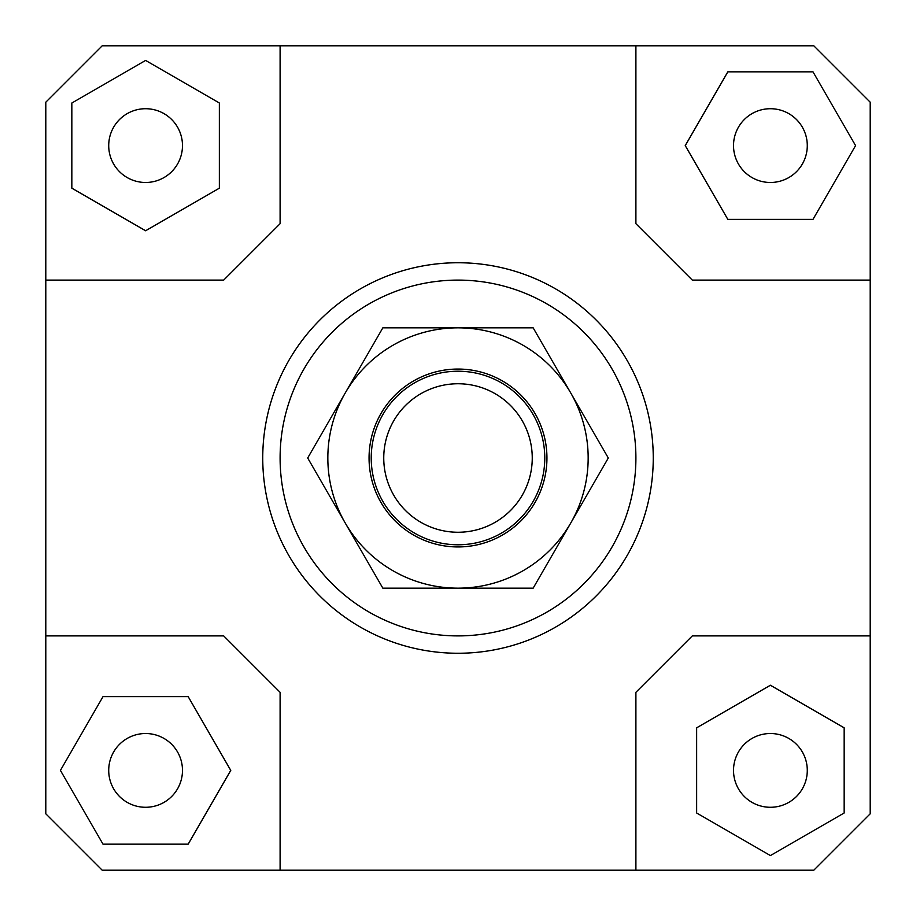 <?xml version="1.0" encoding="UTF-8"?>
<svg xmlns="http://www.w3.org/2000/svg" width="916" height="916" viewBox="0 0 916 916"><rect width="100%" height="100%" fill="white"/><g stroke="black" fill="none" stroke-linecap="round" stroke-linejoin="round"><path stroke-width="1.37" d="M371.22 458A86.78 86.78 0 0 0 458 544.78A86.78 86.78 0 0 0 544.78 458A86.78 86.78 0 0 0 458 371.22A86.78 86.78 0 0 0 371.22 458M383.747 458A74.253 74.253 0 0 1 458 383.747A74.253 74.253 0 0 1 532.253 458A74.253 74.253 0 0 1 458 532.253A74.253 74.253 0 0 1 383.747 458M182.479 770.402A36.88 36.88 0 0 1 145.598 807.282A36.88 36.88 0 0 1 108.718 770.402A36.88 36.88 0 0 1 145.598 733.521A36.88 36.88 0 0 1 182.479 770.402M770.402 733.521A36.88 36.88 0 0 1 807.282 770.402A36.88 36.88 0 0 1 770.402 807.282A36.88 36.88 0 0 1 733.521 770.402A36.88 36.88 0 0 1 770.402 733.521M733.521 145.598A36.88 36.88 0 0 1 770.402 108.718A36.88 36.88 0 0 1 807.282 145.598A36.88 36.88 0 0 1 770.402 182.479A36.88 36.88 0 0 1 733.521 145.598M145.598 182.479A36.88 36.88 0 0 1 108.718 145.598A36.88 36.88 0 0 1 145.598 108.718A36.88 36.88 0 0 1 182.479 145.598A36.88 36.88 0 0 1 145.598 182.479M653.257 458A195.257 195.257 0 0 1 458 653.257A195.257 195.257 0 0 1 262.743 458A195.257 195.257 0 0 0 458 653.257A195.257 195.257 0 0 0 653.257 458A195.257 195.257 0 0 0 458 262.743A195.257 195.257 0 0 0 262.743 458A195.257 195.257 0 0 1 458 262.743A195.257 195.257 0 0 1 653.257 458M280.101 458A177.899 177.899 0 0 1 458 280.101A177.899 177.899 0 0 1 635.899 458A177.899 177.899 0 0 1 458 635.899A177.899 177.899 0 0 1 280.101 458M45.8 635.899L223.699 635.899L280.101 692.301L280.101 870.2L102.203 870.2L45.8 813.797L45.8 102.203L102.203 45.8L813.797 45.8L870.2 102.203L870.2 813.797L813.797 870.2L635.899 870.2L635.899 692.301L692.301 635.899L870.2 635.899M635.899 45.8L635.899 223.699L692.301 280.101L870.2 280.101M45.8 280.101L223.699 280.101L280.101 223.699L280.101 45.8M71.837 103.004L71.837 188.181L145.598 230.763L219.359 188.181L219.359 103.004L145.598 60.422L71.837 103.004M812.996 71.837L727.819 71.837L685.237 145.598L727.819 219.359L812.996 219.359L855.578 145.598L812.996 71.837M844.163 812.996L844.163 727.819L770.402 685.237L696.641 727.819L696.641 812.996L770.402 855.578L844.163 812.996M635.899 870.2L280.101 870.2M103.004 844.163L188.181 844.163L230.763 770.402L188.181 696.641L103.004 696.641L60.422 770.402L103.004 844.163M345.275 392.918A130.164 130.164 0 0 0 458 588.164A130.164 130.164 0 0 0 570.725 392.918L608.304 458L533.158 588.164L382.842 588.164L307.696 458L382.842 327.836L458 327.836A130.164 130.164 0 0 0 345.275 392.918M546.944 458A88.944 88.944 0 0 1 458 546.944A88.944 88.944 0 0 1 369.056 458A88.944 88.944 0 0 1 458 369.056A88.944 88.944 0 0 1 546.944 458M458 327.836L533.158 327.836L570.725 392.918A130.164 130.164 0 0 0 458 327.836"/></g></svg>
